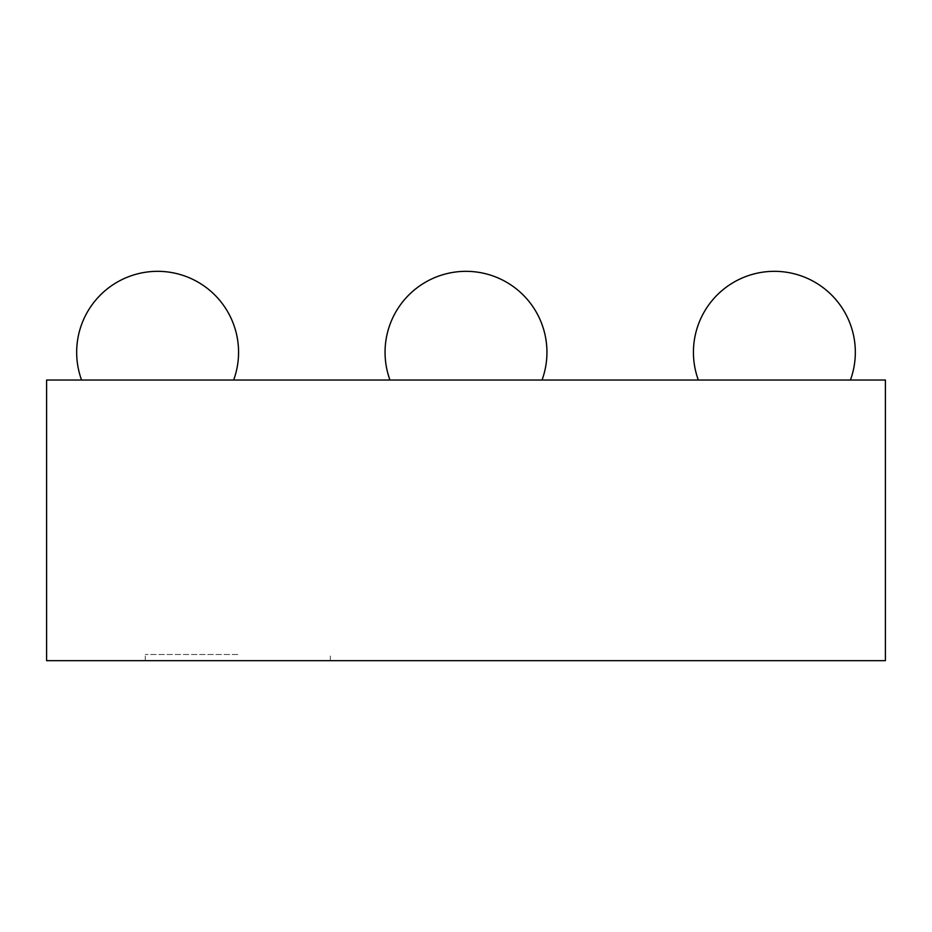 <?xml version="1.0" encoding="UTF-8"?>
<svg xmlns="http://www.w3.org/2000/svg" width="932" height="932" viewBox="0 0 932 932"><rect width="100%" height="100%" fill="white"/><g stroke="black" fill="none" stroke-linecap="round" stroke-linejoin="round"><path stroke-width="0.7" stroke-dasharray="4.66 3.5" d="M46.6 380.035L46.6 660.672L885.4 660.672L885.4 380.035L46.6 380.035M237.8 660.672L145.287 660.672L237.8 660.672M157.613 380.035L233.664 380.035L157.613 380.035M466 380.035L389.96 380.035L466 380.035M774.387 380.035L698.336 380.035L774.387 380.035M237.8 654.497L145.287 654.497L237.8 654.497M330.312 660.672L330.312 654.497M145.287 660.672L145.287 654.497M233.664 380.035A80.956 80.956 0 0 0 157.613 271.329A80.956 80.956 0 0 1 233.664 380.035A80.956 80.956 0 0 0 157.613 271.329A80.956 80.956 0 0 0 81.573 380.035A80.956 80.956 0 0 1 157.613 271.329A80.956 80.956 0 0 0 81.573 380.035M542.04 380.035A80.956 80.956 0 0 0 466 271.329A80.956 80.956 0 0 1 542.04 380.035A80.956 80.956 0 0 0 466 271.329A80.956 80.956 0 0 0 389.96 380.035A80.956 80.956 0 0 1 466 271.329A80.956 80.956 0 0 0 389.96 380.035M850.427 380.035A80.956 80.956 0 0 0 774.387 271.329A80.956 80.956 0 0 1 850.427 380.035A80.956 80.956 0 0 0 774.387 271.329A80.956 80.956 0 0 0 698.336 380.035A80.956 80.956 0 0 1 774.387 271.329A80.956 80.956 0 0 0 698.336 380.035"/><path stroke-width="1.4" d="M46.6 380.035L46.6 660.672L885.4 660.672L885.4 380.035L46.6 380.035M850.427 380.035A80.956 80.956 0 0 0 774.387 271.329A80.956 80.956 0 0 0 698.336 380.035M542.04 380.035A80.956 80.956 0 0 0 466 271.329A80.956 80.956 0 0 0 389.96 380.035M233.664 380.035A80.956 80.956 0 0 0 157.613 271.329A80.956 80.956 0 0 0 81.573 380.035"/></g></svg>
